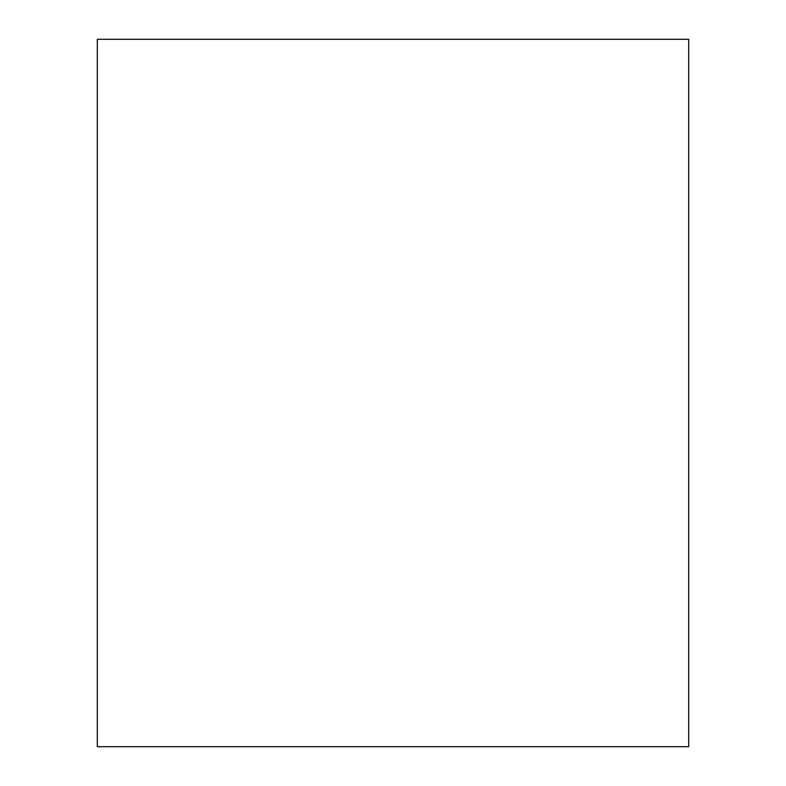 <?xml version="1.0" encoding="UTF-8"?>
<svg xmlns="http://www.w3.org/2000/svg" width="786" height="786" viewBox="0 0 786 786"><rect width="100%" height="100%" fill="white"/><g stroke="black" fill="none" stroke-linecap="round" stroke-linejoin="round"><path stroke-width="1.18" d="M688.683 746.7L688.683 39.3L97.317 39.3L97.317 746.7L688.683 746.7L97.317 746.7L97.317 39.3L688.683 39.3L688.683 746.7"/></g></svg>

